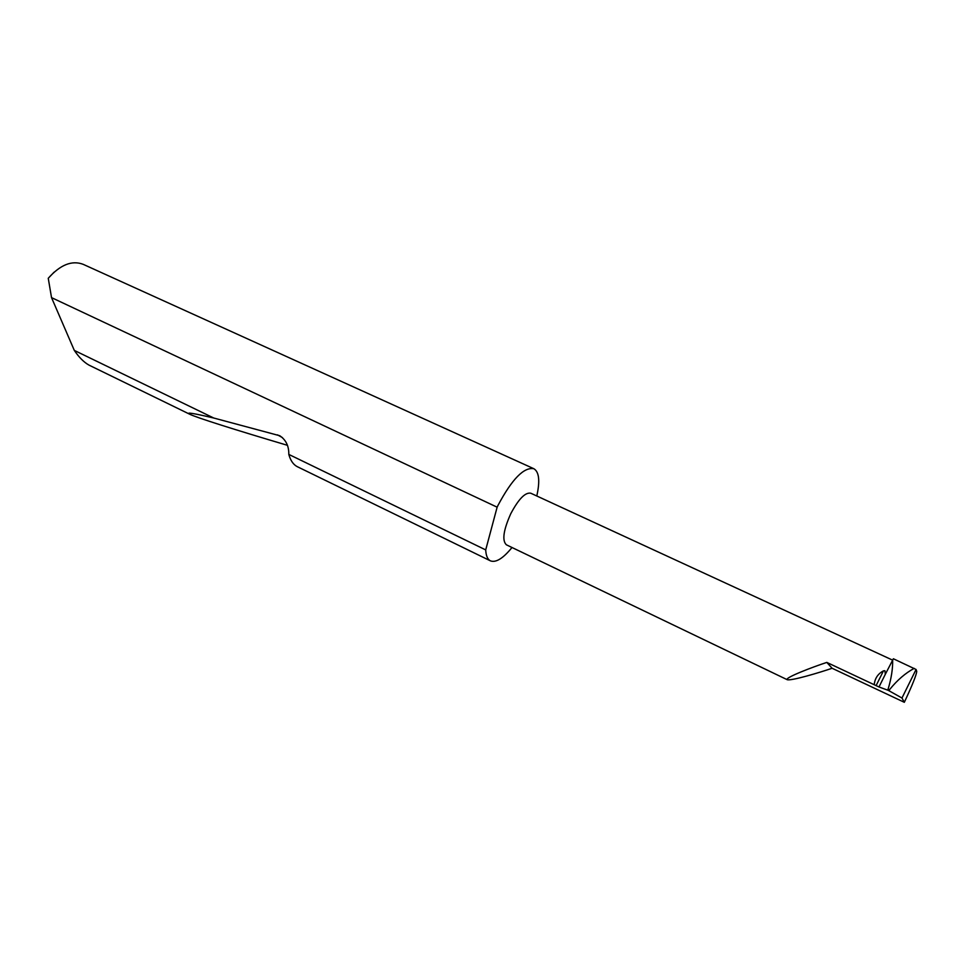 <?xml version="1.0" encoding="UTF-8"?>
<svg xmlns="http://www.w3.org/2000/svg" width="965" height="965" viewBox="0 0 965 965"><rect width="100%" height="100%" fill="white"/><g stroke="black" fill="none" stroke-linecap="round" stroke-linejoin="round"><path stroke-width="1.45" d="M876.075 685.645L883.47 670.856L884.917 670.711L885.315 674.282L878.994 686.971L826.812 662.412C813.567 666.694 784.4 677.792 787.211 679.698C791.276 681.061 819.948 672.46 832.107 668.263L826.812 662.412M787.211 679.698L506.384 544.803C501.933 540.593 503.392 530.243 510.75 513.754C518.555 499.05 525.225 492.198 530.738 493.199L892.565 660.108M536.793 495.986C540.123 480.992 539.145 471.909 533.862 468.725L83.207 264.338C72.001 260.067 60.337 264.712 48.25 278.27L51.531 297.618L74.305 350.404C79.021 357.364 83.931 362.285 89.021 365.132L189.586 414.166C185.582 411.995 193.639 413.273 213.76 418.026L279.753 435.734C285.93 439.823 288.945 446.047 288.812 454.419L485.709 549.905C486.01 555.744 487.578 559.386 490.413 560.846C495.877 562.921 503.067 558.47 512.005 547.505M288.812 454.419L288.849 454.563C290.549 460.558 293.3 464.563 297.111 466.59L490.413 560.846M287.498 445.335C235.556 429.944 196.052 417.471 189.586 414.166M74.305 350.404L213.76 418.026M533.862 468.725C523.995 466.855 512.053 479.038 498.049 505.286L497.132 507.18L51.531 297.618M885.315 674.282L893.373 658.769L916.075 669.469L901.973 698.021L888.307 690.373L878.994 686.971M901.973 698.021L904.326 702.303C912.359 685.126 916.497 674.8 916.726 671.338L916.075 669.469M892.649 659.964C892.866 668.48 891.395 678.057 888.246 688.696L888.307 690.373L889.754 689.408C897.329 680.072 905.472 673.063 914.193 668.359M485.709 549.905L497.132 507.18M48.25 278.27L54.112 272.154M883.47 670.856C877.945 673.751 874.869 678.371 874.218 684.704M904.326 702.303L832.107 668.263M889.754 689.408L889.079 690.759M887.571 690.047L888.246 688.696M277.474 434.853L282.431 437.603"/></g></svg>
